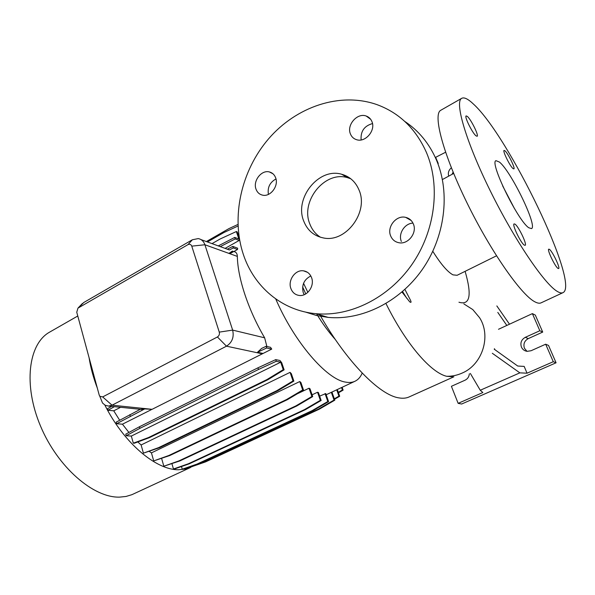 <?xml version="1.0" encoding="UTF-8"?>
<svg xmlns="http://www.w3.org/2000/svg" width="595" height="595" viewBox="0 0 595 595"><rect width="100%" height="100%" fill="white"/><g stroke="black" fill="none" stroke-linecap="round" stroke-linejoin="round"><path stroke-width="0.89" d="M303.681 220.976C307.31 230.258 313.81 235.895 323.182 237.888C345.45 243.199 368.952 212.437 359.09 190.162C355.632 181.847 349.83 176.544 341.686 174.261C318.823 167.284 294.168 198.128 303.681 220.976M350.767 178.76L347.443 177.637C324.744 170.683 300.304 201.17 309.764 223.802C311.944 229.611 315.514 234.095 320.482 237.249M512.994 168.541L513.872 168.921C515.508 168.467 508.13 153.421 505.014 150.833L504.077 150.409C502.411 150.788 509.945 166.124 512.994 168.541M558.021 268.419L558.638 268.576C560.505 268.114 552.391 251.194 549.423 249.35L548.754 249.149C546.842 249.536 555.128 266.776 558.021 268.419M524.292 245.11L525.14 245.326C527.356 244.679 518.624 226.442 515.025 224.159L514.102 223.899C511.841 224.449 520.774 243.065 524.292 245.11M475.933 135.772L477.123 136.277C479.02 135.66 471.128 119.602 467.395 116.464L466.13 115.899C464.189 116.442 472.266 132.841 475.933 135.772M290.896 288.538C292.442 292.547 295.202 294.852 299.181 295.447C307.273 296.726 314.889 285.831 311.564 277.634C310.04 273.767 307.377 271.499 303.576 270.851C295.388 269.349 287.616 280.252 290.896 288.538M310.821 275.976C304.023 279.486 301.501 285.065 303.257 292.703L304.194 294.704M390.662 235.932C392.209 239.599 394.887 241.853 398.695 242.686C407.947 244.932 417.445 232.876 413.354 223.965C411.844 220.462 409.293 218.268 405.708 217.376C396.352 214.825 386.624 226.903 390.662 235.932M350.455 134.016C351.623 136.857 353.623 138.732 356.45 139.654C365.278 142.912 376.01 130.372 371.89 121.492C370.745 118.792 368.848 116.97 366.193 116.025C357.29 112.507 346.387 125.062 350.455 134.016M256.029 189.195C257.233 192.393 259.375 194.372 262.462 195.123C270.346 197.272 278.988 185.923 275.626 177.749C274.436 174.67 272.376 172.736 269.431 171.955C261.48 169.612 252.719 180.954 256.029 189.195M458.961 302.223C470.013 305.562 472.058 295.269 465.112 271.335M452.974 376.806L446.614 376.278C431.323 372.723 406.72 345.39 385.969 303.547M303.554 283.324L307.86 292.331M319.879 314.867C346.788 362.02 379.655 395.095 398.821 397.869C402.971 398.605 406.549 398.226 409.561 396.739L453.866 376.799M404.905 289.43L409.977 299.233C411.487 302.111 411.398 302.989 409.724 301.858L401.982 292.026M302.632 286.969L305.793 293.9M316.585 313.855C322.654 323.792 328.916 332.36 335.372 339.567M275.73 298.921C294.079 341.828 326.677 379.498 345.583 382.109C349.347 382.816 352.59 382.481 355.327 381.09C358.316 379.543 360.607 376.873 362.199 373.095M50.389 331.683L49.221 332.352C28.404 344.252 23.108 384.95 40.534 426.109C57.767 467.32 93.638 498.119 119.751 497.115L126.066 496.446L131.897 494.683L190.623 467.462M89.072 357.662C90.611 367.546 93.37 377.713 97.342 388.156M104.861 405.083C123.775 442.94 155.987 470.043 178.478 469.76L186.332 468.92L193.04 466.242M432.818 251.321C440.776 264.031 447.492 271.878 452.966 274.86L457.124 275.284L496.505 255.813M441.073 110.112L440.635 110.358C432.773 114.709 443.171 154.224 466.941 202.739C490.622 251.239 521.146 294.889 534.853 301.814C537.59 303.279 539.732 303.591 541.279 302.751L562.796 292.747M473.598 104.207C468.027 98.859 464.018 96.925 461.564 98.398C454.543 102.258 465.974 141.647 490.139 190.579C514.221 239.502 544.336 283.949 557.225 291.379C559.798 292.941 561.777 293.342 563.153 292.576C579.939 283.785 508.643 136.099 473.598 104.207M528.799 227.766L531.521 228.606C537.821 226.442 511.15 171.36 499.45 162.071L495.977 160.665C489.187 161.944 517.918 220.879 528.799 227.766M514.519 208.674L502.656 185.9M526.969 351.318L524.44 348.246C523.124 344.044 524.411 340.831 528.286 338.6L542.714 332.077L535.322 315.097L532.391 313.617L498.498 329.28M492.325 353.289L519.859 372.857L527.044 373.199L553.283 361.715L545.674 344.208L531.038 350.745L527.096 351.34C524.433 350.909 522.544 349.481 521.413 347.056C520.097 342.824 521.384 339.581 525.296 337.328L539.829 330.746L532.391 313.617M452.044 174.335L453.115 172.119M448.719 176.127C447.76 172.952 448.645 170.177 451.367 167.79M305.473 312.063L316.525 315.506L328.12 317.395C361.582 320.549 399.133 302.386 422.078 269.818C444.971 237.256 450.586 193.271 436.485 160.107C429.315 143.588 418.746 130.692 404.771 121.425M426.518 152.662C415.95 128.884 399.401 112.864 376.895 104.601C340.013 91.637 296.258 106.736 268.665 138.732C241.064 170.802 230.845 217.101 243.362 254.519C254.043 286.805 281.911 310.739 316.086 313.706C350.061 316.852 388.282 298.214 411.68 264.849C435.042 231.492 440.821 186.495 426.518 152.662M238.907 235.486L238.528 235.694M220.276 246.628L235.248 238.93L239.19 240.447L239.525 239.428M239.19 240.447L225.103 248.398M232.511 251.075L231.001 251.916M237.531 249.483L237.658 248.189L232.824 246.389L233.337 247.929L237.531 249.483L233.835 251.559C236.081 251.938 237.249 253.559 237.346 256.408C237.65 277.805 248.293 310.159 264.649 337.811L266.88 346.476M271.737 349.101L270.546 347.309L266.144 346.305L266.701 347.971L271.737 349.101L263.064 353.46L257.501 352.27L266.701 347.971M151.442 409.605L122.444 424.19L116.605 423.729L144.704 408.914L152.082 409.323L263.064 353.46M122.444 424.19L128.914 432.446M281.71 362.719L279.962 360.503L275.723 359.625L276.281 361.284L280.706 362.191L131.331 436.068L133.317 443.178L134.344 443.238L149.509 437.615L267.862 379.722L284.12 369.837L281.71 362.719M137.824 441.944L141.119 444.971L143.417 453.152L159.564 447.693L277.657 390.826L293.87 381.097L291.334 373.66L290.085 372.351L141.119 444.971M149.286 451.427L151.435 452.877L153.711 460.902L169.783 455.539L287.385 399.676L303.517 390.104L300.884 382.444L299.783 381.536L151.435 452.877M161.617 458.462L163.841 466.22L179.809 460.947L296.689 406.021L312.71 396.605L310.01 388.78L309.043 388.215L297.247 393.823M171.933 463.728L173.457 468.986L174.394 469.009L189.299 463.795L305.272 409.724L321.151 400.45L318.385 392.514L317.544 392.246L312.092 394.812M80.883 305.049L83.828 302.468L192.341 239.778L198.239 238.588C201.445 239.22 203.668 241.28 204.911 244.761L232.645 330.106C234.222 337.105 232.169 342.46 226.487 346.178L112.038 405.188L108.55 406.08L105.263 405.299L102.526 403.023L100.942 399.081M189.961 466.867L190.883 466.993L205.528 461.906L319.27 409.196L334.807 400.175L331.943 392.046M181.475 466.532L182.256 469.21L183.171 469.232L197.957 464.085L312.866 410.758L328.581 401.618L325.77 393.585L319.649 396.129M131.331 436.068L126.177 435.733L139.885 428.348L258.513 369.473L276.281 361.284M275.723 359.625L257.97 367.814L139.431 426.756L125.746 434.157L126.177 435.733M140.308 409.308L116.174 422.145L116.605 423.729M120.599 407.307L113.742 410.818L119.654 420.226M113.742 410.818L108.007 410.267L114.389 406.675M111.644 406.392L107.576 408.691L108.007 410.267M95.416 381.068L94.977 381.008L95.341 380.793M94.925 379.238L94.977 381.008M91.437 366.379L91.028 366.312L91.362 366.111M90.946 364.571L91.028 366.312M354.642 381.41L326.179 394.753M233.746 251.521L229.834 253.715M232.749 251.164L228.837 253.351M266.144 346.305L261.592 348.439L257.501 352.27M144.704 408.914L140.435 409.323M412.975 223.11C404.607 223.333 398.003 233.828 401.365 241.466M372.5 123.567C364.244 125.924 360.451 131.383 361.135 139.937M275.983 178.961C269.855 182.323 267.334 187.47 268.412 194.401M437.771 163.305L438.255 163.476L437.905 163.662M445.588 152.246L435.332 157.489M435.785 157.653L438.255 163.476M527.044 373.199L524.173 366.408L517.724 366.029L494.237 349.22M469.343 373.853C469.068 376.799 467.64 378.911 465.059 380.198L451.404 386.296L458.143 403.343L461.631 404.027L556.08 362.794L548.523 345.435L545.674 344.208M553.283 361.715L556.08 362.794M519.859 372.857L480.254 390.246L482.843 392.536L458.143 403.343M539.829 330.746L542.714 332.077M494.832 349.644L494.445 348.715M509.491 324.193L496.832 305.927M497.792 312.405L506.821 325.428M470.355 373.452L480.254 390.246M99.216 395.08L99.811 396.285L102.675 396.924L217.413 336.971C219.116 335.848 219.741 334.226 219.272 332.122L191.761 246.144C190.988 244.352 189.723 243.846 187.975 244.634L77.952 308.128L76.755 312.241L99.216 395.08M212.021 243.615L220.187 238.959L236.341 231.544L237.249 231.901L239.257 237.829M236.341 231.544L238.87 239.012L234.742 237.412L235.248 238.93M218.261 245.899L234.742 237.412M153.711 460.902L168.816 455.502L286.522 399.55L302.676 389.963L299.783 381.536M168.816 455.502L169.783 455.539M286.522 399.55L287.385 399.676M302.676 389.963L303.517 390.104M189.991 466.971L204.65 461.876L318.496 409.092L334.055 400.056L331.341 392.336M204.65 461.876L205.528 461.906M318.496 409.092L319.27 409.196M334.055 400.056L334.807 400.175M163.841 466.22L178.864 460.917L295.856 405.909L311.892 396.478L309.043 388.215M178.864 460.917L179.809 460.947M295.856 405.909L296.689 406.021M311.892 396.478L312.71 396.605M334.338 398.821L338.949 396.144L336.711 389.814M334.494 399.275L339.686 396.263L337.298 389.539M338.949 396.144L339.686 396.263M227.32 249.201L232.824 246.389M229.402 249.937L233.337 247.929M129.844 414.603L130.29 416.195M229.03 253.425L232.942 251.231M206.361 241.555L228.978 228.592L237.941 224.449M133.317 443.178L148.49 437.548L149.509 437.615M148.49 437.548L266.954 379.565L267.862 379.722M266.954 379.565L283.235 369.666L284.12 369.837M283.235 369.666L280.706 362.191M139.431 426.756L139.885 428.348M257.97 367.814L258.513 369.473M173.457 468.986L188.377 463.773L304.462 409.62L320.355 400.331L317.544 392.246M188.377 463.773L189.299 463.795M304.462 409.62L305.272 409.724M320.355 400.331L321.151 400.45M338.302 392.365L342.4 389.978L341.537 387.553M338.466 392.819L343.122 390.104L342.118 387.286M342.4 389.978L343.122 390.104M207.454 241.949L223.884 232.548L238.015 226.026M143.417 453.152L158.567 447.641L276.779 390.684L293.008 380.941L290.085 372.351M158.567 447.641L159.564 447.693M276.779 390.684L277.657 390.826M293.008 380.941L293.87 381.097M182.256 469.21L197.057 464.063L312.078 410.654L327.808 401.506L325.041 393.593M197.057 464.063L197.957 464.085M312.078 410.654L312.866 410.758M327.808 401.506L328.581 401.618M402.57 291.52L406.794 298.318M463.855 303.904L472.787 309.579L479.577 317.708C491.485 336.034 482.411 364.675 462.055 373.117C457.064 375.333 451.917 376.39 446.614 376.278M525.296 337.328L528.286 338.6M219.272 332.122L232.645 330.106L264.649 337.811M217.413 336.971L226.487 346.178L262.388 353.839M102.675 396.924L112.038 405.188L152.082 409.323M191.761 246.144L204.911 244.761L237.346 256.408M192.341 239.778L187.975 244.634M78.414 307.793L83.828 302.468M49.221 332.352L77.774 316.005M442.412 179.541L453.665 173.457M440.635 110.358L461.564 98.398M108.55 406.08L141.937 409.472M200.961 239.584L229.283 249.915M328.12 317.395L316.086 313.706M77.952 308.128L82.288 303.576M99.811 396.285L102.526 403.023M272.986 173.8L269.431 171.955M370.663 119.29L366.193 116.025M411.175 220.514L405.708 217.376M307.481 272.317L303.576 270.851M347.443 177.637L341.686 174.261"/></g></svg>
